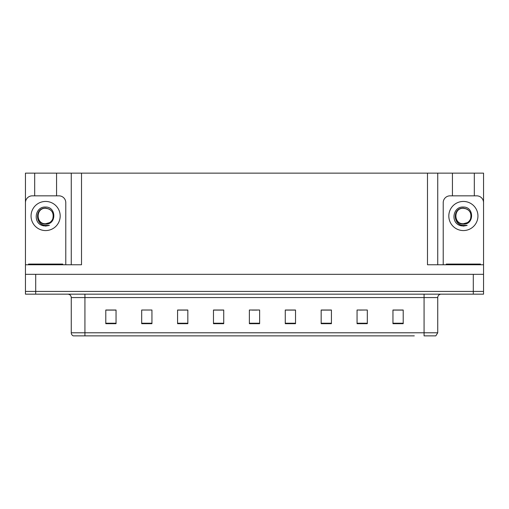<?xml version="1.0" encoding="UTF-8"?>
<svg xmlns="http://www.w3.org/2000/svg" width="509" height="509" viewBox="0 0 509 509"><rect width="100%" height="100%" fill="white"/><g stroke="black" fill="none" stroke-linecap="round" stroke-linejoin="round"><path stroke-width="0.76" d="M56.563 195.838L56.563 173.136L427.484 173.136L427.484 264.756L483.55 264.756L483.55 274.326L25.45 274.326L25.45 291.422L35.706 291.422L25.45 291.422L25.45 294.157L35.706 294.157L35.706 291.422L473.294 291.422L35.706 291.422L35.706 274.326M34.682 195.838L34.682 173.136L25.45 173.136L25.45 264.756L81.516 264.756L81.516 173.136M65.788 264.756L65.788 202.671A6.84 6.84 0 0 0 58.955 195.838L32.29 195.838A6.84 6.84 0 0 0 25.45 202.671L25.45 274.326M35.706 294.157L483.55 294.157L483.55 291.422L473.294 291.422L483.55 291.422L483.55 274.326M474.318 195.838L474.318 173.136L483.55 173.136L483.55 264.756L483.55 202.671A6.84 6.84 0 0 0 476.71 195.838L450.045 195.838A6.84 6.84 0 0 0 443.212 202.671L443.212 264.756M71.26 173.136L71.26 264.756M427.484 173.136L437.74 173.136L437.74 264.756L437.74 173.136L452.437 173.136L452.437 195.838M474.318 173.136L452.437 173.136M34.682 173.136L56.563 173.136M94.699 335.864L73.366 335.864M437.74 332.784L435.812 335.864L424.067 335.864L424.067 332.784L437.74 332.784L437.74 297.574A3.417 3.417 0 0 1 441.157 294.157M73.188 335.864A3.417 3.417 0 0 1 71.26 332.784L71.26 297.574C71.056 295.5 69.918 294.361 67.843 294.157M403.211 323.692L403.211 310.019L392.954 310.019L392.954 323.692L403.211 323.692M367.313 323.692L367.313 310.019L357.057 310.019L357.057 323.692L367.313 323.692M331.423 323.692L331.423 310.019L321.166 310.019L321.166 323.692L331.423 323.692M295.525 323.692L295.525 310.019L285.269 310.019L285.269 323.692L295.525 323.692M116.046 323.692L116.046 310.019L105.789 310.019L105.789 323.692L116.046 323.692M151.943 323.692L151.943 310.019L141.687 310.019L141.687 323.692L151.943 323.692M187.834 323.692L187.834 310.019L177.577 310.019L177.577 323.692L187.834 323.692M223.731 323.692L223.731 310.019L213.475 310.019L213.475 323.692L223.731 323.692M259.628 323.692L259.628 310.019L249.372 310.019L249.372 323.692L259.628 323.692M414.301 335.864L84.933 335.864L84.933 332.784L424.067 332.784L424.067 297.574L71.26 297.574M483.55 294.157L483.55 291.422M326.396 310.089L323.247 310.089M359.488 310.089L364.616 310.019M400.85 310.089L397.707 310.019M218.845 310.089L215.695 310.089M185.753 310.089L182.604 310.089M144.384 310.019L149.512 310.019M111.293 310.019L108.15 310.089M293.305 310.089L290.155 310.019M251.936 310.089L257.064 310.089M223.731 310.089L213.475 310.089M187.834 310.089L177.577 310.089M116.046 310.089L105.789 310.089M295.525 310.089L285.269 310.089M331.423 310.089L321.166 310.089M403.211 310.089L392.954 310.089M45.619 223.731C48.921 223.604 51.288 222.032 52.732 219.023C54.17 212.908 51.803 209.275 45.619 208.124C34.625 207.742 35.115 225.201 45.619 225.43L49.411 225.341L45.619 226.085L41.853 225.353C32.5 221.886 35.477 206.247 45.619 207.055C56.467 206.737 56.645 224.711 45.619 224.106C35.522 224.444 35.465 207.812 45.619 208.276C35.655 207.799 35.655 224.214 45.619 223.731L49.481 222.694M48.018 208.658L45.619 208.283L48.54 208.855A7.724 7.724 0 0 1 52.732 219.023A7.724 7.724 0 0 0 48.54 208.855M41.891 225.366L43.659 225.888M45.619 226.085L49.106 225.462M28.529 264.756L28.529 264.069L62.715 264.069L62.715 264.756M446.285 264.756L446.285 264.069L480.471 264.069L480.471 264.756M463.381 223.731C466.683 223.604 469.05 222.032 470.494 219.023C471.932 212.908 469.565 209.275 463.381 208.124C452.38 207.742 452.87 225.201 463.381 225.43L467.173 225.341L463.381 226.085L459.614 225.353C450.261 221.886 453.233 206.247 463.381 207.055C474.223 206.737 474.401 224.711 463.381 224.106C453.284 224.444 453.22 207.812 463.381 208.276C453.411 207.799 453.411 224.214 463.381 223.731L467.243 222.694M465.78 208.658L463.381 208.283L466.301 208.855A7.724 7.724 0 0 1 470.494 219.023A7.724 7.724 0 0 0 466.301 208.855M459.652 225.366L461.421 225.888M463.381 226.085L466.868 225.462M473.294 274.326L473.294 294.157M424.067 294.157L424.067 297.574L437.74 297.574M71.26 332.784L84.933 332.784L84.933 294.157M259.628 323.221L249.372 323.221M223.731 323.221L213.475 323.221M187.834 323.221L177.577 323.221M151.943 323.221L141.687 323.221M116.046 323.221L105.789 323.221M295.525 323.221L285.269 323.221M331.423 323.221L321.166 323.221M367.313 323.221L357.057 323.221M403.211 323.221L392.954 323.221M45.619 201.443A14.564 14.564 0 0 1 60.183 216.007A14.564 14.564 0 0 1 45.619 230.571A14.564 14.564 0 0 1 31.055 216.007A14.564 14.564 0 0 1 45.619 201.443M61.004 264.069L61.004 264.756M30.235 264.069L30.235 264.756M478.765 264.069L478.765 264.756M447.996 264.069L447.996 264.756M463.381 201.443A14.564 14.564 0 0 1 477.945 216.007A14.564 14.564 0 0 1 463.381 230.571A14.564 14.564 0 0 1 448.817 216.007A14.564 14.564 0 0 1 463.381 201.443"/></g></svg>
